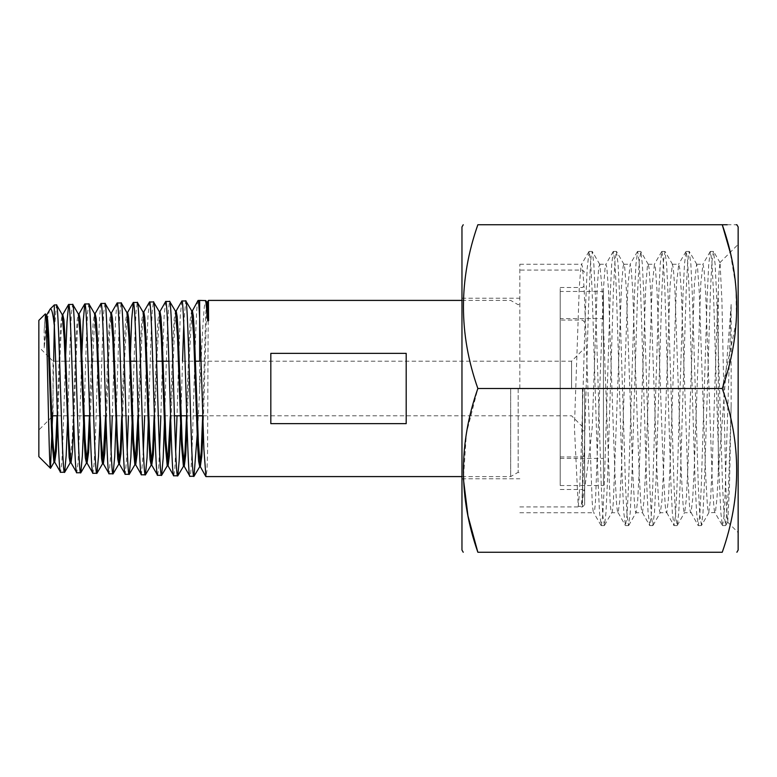 <?xml version="1.0" encoding="UTF-8"?>
<svg xmlns="http://www.w3.org/2000/svg" width="777" height="777" viewBox="0 0 777 777"><rect width="100%" height="100%" fill="white"/><g stroke="black" fill="none" stroke-linecap="round" stroke-linejoin="round"><path stroke-width="0.58" stroke-dasharray="3.88 2.91" d="M519.823 388.5L519.823 264.267L519.823 388.5M54.312 304.924L54.312 325.524M54.458 328.36L56.459 304.856M65.433 361.208L62.995 437.189L61.82 462.985L60.567 472.27M67.764 415.792L70.202 339.617L71.358 313.723L72.649 304.351M81.624 361.208L79.196 437.529L77.953 463.471L76.768 472.775M83.935 415.792L86.373 339.267L87.519 313.228L88.821 303.846M100.816 303.593L99.495 318.201L98.057 353.069M97.815 361.208L95.386 437.907L94.095 463.937L92.949 473.28M100.087 415.792L102.535 338.908L103.681 312.791L104.973 303.351M117.016 303.069L115.647 317.686L114.248 353.04M114.005 361.208L112.257 415.792M111.043 450.806L109.12 473.785M116.229 415.792L118.677 338.519L119.862 312.305L121.115 302.845M130.167 361.208L128.458 415.792M127.195 451.068L125.282 474.281M132.372 415.792L134.819 338.189L136.043 311.83L137.257 302.34M149.398 302.059L147.951 316.802L146.61 352.515M146.329 361.208L144.658 415.792M143.347 451.048L141.433 474.786M148.514 415.792L150.952 337.81L152.224 311.392L153.399 301.845M165.588 301.563L164.112 316.326L162.781 352.03M162.461 361.208L160.849 415.792M159.518 451.01L158.605 469.007L157.585 475.291M164.666 415.792L167.104 337.461L168.405 310.897L169.541 301.34M181.76 301.078L180.283 315.928L178.953 351.466M178.603 361.208L177.03 415.792M175.699 451.184L174.796 469.425L173.737 475.786M180.594 424.349L182.546 361.208M183.79 324.028L185.693 300.835M198.057 300.456C195.221 295.075 192.745 481.75 189.889 476.291M197.756 427.544L199.65 390.083L199.65 361.208M199.65 318.055L199.65 300.408M38.85 320.386L38.85 456.614M47.008 322.125L44.202 347.902L44.172 330.264L45.27 313.966M49.747 309.635L47.523 318.405M52.535 416.297L53.662 361.208M65.113 361.208L53.04 361.208L53.04 415.792L53.04 361.208L49.67 357.838M51.806 417.026L38.85 429.982L38.85 347.018L38.85 429.982M48.766 356.934L38.85 347.018M510.683 388.5L510.683 476.592L510.683 388.5M582.488 388.5L582.488 506.944L582.488 388.5M584.663 388.5L584.663 504.759L584.663 388.5M560.217 388.5L560.217 287.519L560.217 388.5M571.571 388.5L571.571 361.208L571.571 388.5M199.65 390.083L202.846 326.194L204.273 307.109L205.594 300.408M208.595 320.658C208.45 272.096 208.149 316.909 207.847 388.5L207.585 450.806L207.022 469.9L205.944 476.592M270.823 388.5L270.823 423.64L270.823 388.5M406.186 423.64L270.823 423.64L270.823 353.36L406.186 353.36L406.186 423.64M44.172 330.264L45.017 318.881L46.018 315.132M57.022 415.792L59.528 347.105L60.781 323.261L62.189 314.588M71.018 462.742L70.144 462.733L72.28 438.403L76.233 335.178L77.224 319.561L78.36 314.063M89.404 415.792L91.9 346.289L93.153 322.309L94.541 313.549M103.215 463.578L102.496 463.714L102.933 462.665M105.585 415.792L108.09 345.784L109.343 321.707L110.732 313.053M121.775 415.792L124.281 345.309L125.534 321.163L126.933 312.587M134.848 464.724L135.285 463.655M137.966 415.792L140.462 344.959L141.715 320.658L143.114 312.131M154.147 415.792L156.643 344.697L157.896 320.202L159.295 311.655M167.21 465.782L167.657 464.646M170.338 415.792L172.824 344.473L174.077 319.784L175.466 311.198M186.529 415.792L189.015 344.182L190.248 319.405L191.637 310.732M202.68 415.792L205.672 314.695L206.721 302.117M44.202 347.902L46.727 314.996L45.853 314.996M57.644 422.329L60.198 352.01L61.47 325.854L62.752 314.588M73.815 422.746L76.379 351.806L77.661 325.417L79.079 313.927L78.215 313.927M89.986 423.329L94.833 314.53M106.148 424.096L110.023 324.456L111.47 312.927L110.596 312.927M122.31 424.786L124.767 355.215L127.214 313.568M138.481 425.349L142.385 323.63L143.842 311.995L142.968 312.004M154.652 425.777L157.119 355.108L159.576 312.616M170.833 425.99L174.738 322.941L176.194 311.062L175.32 311.072M187.024 426.165L189.481 354.778L191.929 311.674M192.288 310.596L191.492 310.606M203.176 427.117L206.4 318.162L207.537 302.049L206.672 302.068M461.965 550.058L461.965 226.942M722.26 224.757L477.855 224.757C458.644 279.205 458.644 333.78 477.855 388.5L466.433 433.129L463.393 478.778M738.15 550.058L738.15 226.942M477.855 552.243L722.26 552.243C741.481 497.795 741.481 443.22 722.26 388.5L736.402 320.988L735.936 286.422L730.205 252.35M718.278 291.22L718.278 473.047L731.147 304.487L731.157 405.633L729.457 487.48L727.738 522.018L726.66 511.247L725.708 482.158L721.93 301.02L720.056 262.675L719.113 270.347L717.074 319.735L712.218 465.889L710.596 498.766L708.75 512.723L714.898 512.538L722.348 525.437L720.852 512.781L719.366 481.779L713.393 290.336L711.897 261.499L710.411 251.398L708.731 264.151L707.235 295.105L701.272 486.567L699.776 515.452L698.28 525.592L696.6 512.781L695.104 481.789L689.131 290.345L687.645 261.49L686.149 251.398L684.469 264.161L682.983 295.124L677.01 486.577L675.514 515.452L674.028 525.592L672.338 512.81L670.852 481.827L664.879 290.355L663.383 261.499L661.887 251.398L660.207 264.209L658.721 295.192L652.748 486.596L651.262 515.462L649.766 525.602L648.086 512.839L646.59 481.876L640.617 290.384L639.131 261.519L637.635 251.408L635.955 264.219L634.459 295.202L628.486 486.616L627 515.481L625.504 525.602L623.824 512.839L622.328 481.876L616.365 290.384L614.869 261.519L613.374 251.408L611.693 264.199L610.207 295.163L604.234 486.616L602.738 515.481L601.243 525.602L599.562 512.801L598.076 481.808L592.103 290.375L590.607 261.519L589.121 251.398L587.159 268.677L585.382 310.615L581.837 430.846C580.642 471.202 579.438 496.357 578.234 506.303L574.407 426.874L579.263 287.82L580.885 266.909L581.682 264.277L582.507 267.094L584.129 288.354L592.229 502.437C592.773 509.421 593.307 512.849 593.851 512.723L593.599 512.548M731.157 405.633L728.457 489.102L725.757 525.437L724.077 515.501L722.591 486.664L716.617 295.192L715.122 264.199L713.441 251.398L711.946 261.528L710.46 290.404L704.486 481.827L702.991 512.801L701.505 525.427L708.954 512.538C708.439 513.5 707.896 510.907 707.352 504.729L705.739 476.767L699.251 292.084L697.629 268.531L696.619 264.277L694.395 284.372L687.907 467.074L686.295 499.465L684.673 512.587C684.129 513.364 683.585 510.567 683.051 504.186L681.429 475.689L674.951 291.132L673.329 268.143L672.358 264.277L670.085 285.208L663.607 468.249L661.985 500.135L660.363 512.655C659.828 513.208 659.284 510.198 658.741 503.622L657.119 474.601L650.64 290.19L649.018 267.774L648.105 264.277L647.396 266.317L645.784 286.062L639.296 469.415L637.674 500.796L636.062 512.694C635.518 513.034 634.974 509.809 634.44 503.04L632.818 473.494L626.34 289.267L624.718 267.424L623.844 264.277L623.096 266.598L621.474 286.936L613.374 501.447C612.83 508.741 612.295 512.499 611.752 512.723C611.208 512.849 610.673 509.421 610.13 502.437L602.029 288.354L599.795 264.452L598.785 266.909L597.173 287.82L592.259 426.874C588.15 465.753 584.479 492.229 581.264 506.303L578.234 506.303M718.278 473.047L716.996 498.057L715.384 512.412C714.84 513.626 714.296 511.237 713.762 505.254L712.14 477.836L705.662 293.055L704.04 268.939L702.971 264.277L700.796 283.547L694.317 465.889L692.696 498.766L691.074 512.509C690.53 513.5 689.995 510.907 689.452 504.729L687.83 476.767L681.351 292.084L679.729 268.531L678.719 264.277L676.485 284.372L670.007 467.074L668.385 499.465L666.763 512.587C666.229 513.364 665.685 510.567 665.151 504.186L663.529 475.689L657.041 291.132L655.429 268.143L654.457 264.277L652.185 285.208L645.706 468.249L644.084 500.135L642.462 512.655C641.919 513.208 641.384 510.198 640.84 503.622L639.218 474.601L632.74 290.19L631.118 267.774L630.196 264.277L627.874 286.062L621.396 469.415L619.774 500.796L618.152 512.694C617.618 513.034 617.074 509.809 616.54 503.04L614.918 473.494L608.43 289.267L606.818 267.424L605.943 264.277L605.196 266.598L603.574 286.936L595.473 501.447C594.929 508.741 594.386 512.499 593.851 512.723M618.152 512.694L625.32 525.446M701.505 525.427L699.824 515.501L698.329 486.645L692.356 295.134L690.86 264.161L689.18 251.398L687.694 261.528L686.198 290.394L680.234 481.798L678.739 512.781L677.243 525.437L675.563 515.501L674.067 486.645L668.094 295.134L666.608 264.17L664.927 251.398L663.432 261.528L661.936 290.394L655.973 481.818L654.477 512.801L652.797 525.602L651.301 515.501L649.815 486.655L643.842 295.182L642.346 264.199L640.86 251.573L639.17 261.538L637.684 290.413L631.711 481.886L630.215 512.839L628.535 525.602L627.049 515.501L625.553 486.655L619.58 295.211L618.094 264.219L616.404 251.408L614.918 261.528L613.422 290.404L607.449 481.886L605.963 512.839L604.467 525.437L611.713 512.723L618.074 512.733M642.462 512.655L649.582 525.437M628.719 525.446L635.974 512.733L642.326 512.733M666.763 512.587L673.834 525.437M652.981 525.437L660.227 512.723L666.588 512.733M691.074 512.509L698.096 525.427M677.243 525.437L684.488 512.723L690.85 512.733M486.606 552.243L525.796 552.243L486.606 552.243M481.012 552.243L526.913 552.243L481.012 552.243M567.2 552.243L538.801 552.243L567.2 552.243M503.962 552.243L485.489 552.243L503.962 552.243M499.485 552.243L485.489 552.243L499.485 552.243M727.223 224.757L736.227 224.757M461.965 388.5L461.965 478.778L461.965 388.5M722.26 388.5L477.855 388.5M604.467 525.437L602.787 515.491L601.291 486.635L595.328 295.202L593.832 264.209L592.336 251.563L591.239 255.186L590.326 266.346L588.51 307.915L584.877 430.846C583.673 471.202 582.468 496.357 581.264 506.303M584.877 430.846L581.837 430.846M731.147 304.487L724.698 504.797L723.62 520.289L722.348 525.437M560.217 318.638L560.217 458.362L560.217 318.638L603.447 318.638L603.447 458.362L603.447 318.638M560.217 458.362L603.447 458.362M560.217 291.453L560.217 485.547L560.217 291.453L603.447 291.453L603.447 485.547L603.447 291.453M560.217 485.547L603.447 485.547M518.181 388.5L518.181 472.261L518.181 388.5M461.965 476.592L510.683 476.592L518.181 472.261L519.823 473.212M461.965 300.408L510.683 300.408L518.181 304.739L519.823 303.788M519.823 506.944L582.488 506.944L584.663 504.759M560.217 287.519L582.488 287.519L584.663 285.344M560.217 456.944L582.488 456.944L584.663 454.759M201.204 361.208L571.571 361.208L584.663 348.106M65.987 361.208L97.494 361.208M98.368 361.208L130.74 361.208M136.548 361.208L156.682 361.208M168.852 361.208L195.493 361.208M57.42 415.792L83.236 415.792M89.714 415.792L115.579 415.792M116.453 415.792L174.407 415.792M186.733 415.792L196.464 415.792M202.855 415.792L571.571 415.792L584.663 428.894M584.663 322.241L582.488 320.056L560.217 320.056M560.217 489.481L582.488 489.481L584.663 491.656M584.663 272.241L582.488 270.056L519.823 270.056M62.034 314.462L62.908 314.452M86.325 463.209L87.199 463.209M94.396 313.422L95.27 313.413M118.667 464.219L119.541 464.219M126.787 312.471L127.661 312.461M159.149 311.528L160.013 311.528M461.965 298.222L519.823 298.222M719.929 262.626L738.15 244.405M519.823 264.267L581.682 264.267M599.582 264.267L605.943 264.267M623.844 264.267L630.196 264.267M648.105 264.267L654.457 264.267M672.358 264.267L678.719 264.267M696.619 264.267L702.971 264.267M519.823 512.733L593.813 512.733M727.612 522.057L738.15 532.595M461.965 478.778L519.823 478.778M599.795 264.452L592.336 251.563M624.057 264.462L616.598 251.573M648.309 264.462L640.86 251.573M672.561 264.452L665.112 251.563M696.823 264.452L689.374 251.554M720.056 262.675L713.636 251.554M727.738 522.018L725.757 525.437M710.227 251.563L702.767 264.452M685.965 251.554L678.515 264.452M661.703 251.563L654.253 264.452M637.441 251.573L629.992 264.462M613.189 251.573L605.73 264.462M601.058 525.437L593.609 512.548M588.927 251.563L581.478 264.462M722.542 525.602L725.572 525.602M710.411 251.408L713.441 251.408M698.28 525.602L701.31 525.602M686.149 251.408L689.18 251.408M674.028 525.602L677.058 525.602M661.887 251.408L664.927 251.408M649.766 525.602L652.797 525.602M637.635 251.408L640.666 251.408M625.504 525.602L628.535 525.602M613.374 251.408L616.404 251.408M601.243 525.602L604.283 525.602M589.121 251.408L592.152 251.408"/><path stroke-width="1.17" d="M53.662 361.208L54.312 325.524C52.953 313.354 51.564 307.877 50.136 309.091L54.312 304.924L54.312 325.524C56.459 371.406 58.489 476.33 60.567 472.27L54.681 462.16L56.245 451.359L57.644 422.329M60.567 472.27L64.685 472.251L66.181 455.351L67.764 415.792M54.312 304.924L56.575 304.953L62.189 314.588L64.18 338.403L69.153 457.42L70.144 462.733L71.018 462.742L72.416 451.884L73.815 422.746M56.459 304.856C59.12 299.621 61.888 477.573 64.51 472.397M76.768 472.775L80.818 472.766L86.48 463.073L85.334 457.857L84.334 442.22L80.352 337.956L78.36 314.063L72.756 304.448L68.658 304.477C71.387 299.194 74.009 477.942 76.768 472.775L71.018 462.742M72.649 304.351C75.233 299.077 78.088 478.049 80.662 472.902M106.148 424.096L104.759 453.156L103.37 463.714L102.496 463.714L101.505 458.284L96.533 337.597L94.541 313.549L88.937 303.943L84.8 303.972C87.607 298.718 90.151 478.447 92.949 473.28L87.043 463.073L88.588 452.496L89.986 423.329M92.949 473.28L96.96 473.28L98.533 456.167L100.087 415.792M88.821 303.846C91.385 298.591 94.26 478.593 96.814 473.397M100.961 303.477C103.788 298.145 106.303 479.04 109.12 473.785L103.215 463.578L101.224 439.151L97.261 334.498L96.27 318.968L95.124 313.549L100.961 303.477L105.109 303.457L110.732 313.053L112.723 337.393L117.677 458.683L118.823 464.083L120.299 449.796L121.775 415.792M109.12 473.785L113.112 473.795L114.714 456.623L116.229 415.792M104.973 303.351C107.547 298.009 110.412 479.156 112.986 473.902M127.214 313.568L127.661 312.461L128.642 318.182L129.633 334.129L133.586 439.753L135.713 464.733L134.848 464.724L132.867 442.977L128.904 337.247L126.933 312.587L121.28 302.981L117.133 302.972C119.949 297.61 122.475 479.516 125.282 474.281L119.386 464.083L120.93 453.778L122.31 424.786M125.282 474.281L129.273 474.31L130.886 457.031L132.372 415.792M121.115 302.845C123.757 297.513 126.515 479.632 129.167 474.407M141.433 474.786L145.445 474.825L151.175 465.122L150.039 459.489L149.048 443.337L145.095 336.985L143.114 312.131L137.422 302.486L133.314 302.467C136.082 297.115 138.695 480.089 141.433 474.786L135.567 464.597M137.257 302.34C139.957 296.979 142.638 480.225 145.338 474.902M159.576 312.616L160.013 311.528L161.004 317.201L161.995 333.479L165.957 440.627L168.085 465.792L167.21 465.782L165.229 443.764L161.276 336.655L159.295 311.655L153.555 301.981L149.505 301.962C152.205 296.523 154.905 480.613 157.585 475.291L151.748 465.122L153.283 454.778L154.652 425.777M157.585 475.291L161.626 475.32L163.189 457.799L164.666 415.792M153.399 301.845C156.167 296.396 158.751 480.74 161.529 475.407M175.32 311.072L176.194 311.062L177.185 316.676L178.176 333.051L182.148 441.171L184.275 466.307L183.411 466.297L181.42 444.259L177.457 336.247L175.466 311.198L169.687 301.466L165.695 301.457C168.327 296.047 171.134 481.109 173.737 475.786L167.939 465.656M173.737 475.786L177.816 475.815L179.166 460.78L180.594 424.349M169.541 301.34C172.368 295.92 174.864 481.245 177.7 475.912M189.889 476.291L193.997 476.301L199.738 466.676L198.601 461.072L197.601 444.687L193.628 335.79L191.637 310.732L185.82 300.942L181.886 300.961C184.45 295.483 187.344 481.711 189.889 476.291L184.139 466.181M185.693 300.835C188.471 295.347 191.113 481.837 193.861 476.418M54.312 332.002L54.458 328.36M68.658 304.477L67.036 321.571L65.433 361.208M84.8 303.972L83.197 321.183L81.624 361.208M80.818 472.766L82.362 455.71L83.935 415.792M98.057 353.069L97.815 361.208M117.133 302.972L111.315 313.053M114.248 353.04L114.005 361.208M112.257 415.792L111.043 450.806M133.314 302.467L131.643 319.881L130.167 361.208M128.458 415.792L127.195 451.068M149.505 301.962L143.687 312.131M146.61 352.515L146.329 361.208M144.658 415.792L143.347 451.048M145.445 474.825L147.047 457.449L148.514 415.792M165.695 301.457L159.868 311.664M162.781 352.03L162.461 361.208M160.849 415.792L159.518 451.01M181.886 300.961L176.039 311.198M178.953 351.466L178.603 361.208M177.03 415.792L175.699 451.184M182.546 361.208L183.79 324.028M199.65 361.208L199.65 318.055C199.097 306.459 198.562 300.592 198.057 300.456L191.929 311.674M198.057 300.456L199.65 300.408L199.65 318.055L203.895 449.223L205.944 476.592L461.965 476.592M193.997 476.301L197.756 427.544M45.27 313.966C47.096 308.236 48.796 472.154 50.486 468.259L38.85 456.614L38.85 320.386L45.27 313.966L46.018 315.132L47.999 338.898L51.981 441.676L53.963 462.296L55.575 448.135L57.022 415.792M50.136 309.091L46.571 315.132M47.523 318.405L47.008 322.125M50.486 468.259L52.535 416.297M57.42 415.792L53.04 415.792L51.806 417.026M49.67 357.838L48.766 356.934M406.186 423.64L406.186 353.36L270.823 353.36L270.823 423.64L406.186 423.64M199.65 300.408L205.798 300.573L207.731 321.027L208.595 320.658L208.421 300.408L461.965 300.408M86.48 463.073L87.937 448.902L89.404 415.792M102.933 462.665L105.585 415.792M135.285 463.655L137.966 415.792M151.175 465.122L152.661 450.602L154.147 415.792M167.657 464.646L170.338 415.792M177.816 475.815L183.547 466.181L185.033 451.184L186.529 415.792M199.738 466.676L201.204 451.903L202.68 415.792M205.798 300.573L206.721 302.117L207.731 321.027M45.853 314.996L46.727 314.996L47.718 320.26L48.718 335.625L52.7 438.442L54.681 462.16M68.483 304.623L62.752 314.588L63.899 319.803L64.889 335.178L68.871 438.704L70.862 462.597M78.215 313.927L79.079 313.927L80.08 319.366L81.07 334.79L85.052 438.918L87.043 463.073M94.833 314.53L95.124 313.549M110.596 312.927L111.47 312.927L112.461 318.589L113.442 334.324L117.405 439.423L119.386 464.083M135.713 464.733L137.102 454.331L138.481 425.349M142.968 312.004L143.842 311.995L144.823 317.696L145.814 333.828L149.776 440.132L151.748 465.122M168.085 465.792L169.464 455.147L170.833 425.99M184.275 466.307L185.654 455.448L187.024 426.165M191.492 310.606L192.366 310.596L193.356 316.161L194.357 332.517L198.329 441.423L200.32 466.666L201.806 456.148L203.176 427.117M206.672 302.068L207.537 302.049L208.071 306.517L208.595 320.658M463.228 224.757L461.965 226.942L461.965 550.058L463.228 552.243M463.393 478.778L467.977 515.899L477.855 552.243C458.644 552.243 458.644 552.243 477.855 552.243C458.644 552.243 458.644 552.243 477.855 552.243C458.644 497.795 458.644 443.22 477.855 388.5C458.644 334.052 458.644 279.467 477.855 224.757C458.644 224.757 458.644 224.757 477.855 224.757C458.644 224.757 458.644 224.757 477.855 224.757L727.223 224.757M736.227 224.757L736.887 224.757L738.15 226.942L738.15 550.058L736.887 552.243M730.205 252.35L722.26 224.757C741.481 279.205 741.481 333.78 722.26 388.5C741.481 442.948 741.481 497.533 722.26 552.243C741.472 552.243 741.472 552.243 722.26 552.243C741.472 552.243 741.472 552.243 722.26 552.243L477.855 552.243M722.26 224.757C741.472 224.757 741.472 224.757 722.26 224.757M722.26 388.5L477.855 388.5M65.113 361.208L65.987 361.208M97.494 361.208L98.368 361.208M130.74 361.208L136.548 361.208M156.682 361.208L168.852 361.208M195.493 361.208L201.204 361.208M83.236 415.792L89.714 415.792M115.579 415.792L116.453 415.792M174.407 415.792L186.733 415.792M196.464 415.792L202.855 415.792M161.626 475.32L167.356 465.656M129.273 474.31L134.994 464.597M113.112 473.795L118.823 464.083M96.96 473.28L102.651 463.578M64.685 472.251L70.309 462.606M50.602 468.22L54.118 462.16M78.933 314.054L84.644 304.108M127.506 312.597L133.217 302.564M200.32 466.666L205.818 476.486M207.478 302.107L208.421 300.408M53.963 462.296L54.837 462.296M62.034 314.462L62.908 314.452M86.325 463.209L87.199 463.209M94.396 313.422L95.27 313.413M118.667 464.219L119.541 464.219M126.787 312.471L127.661 312.461M151.029 465.248L151.904 465.248M159.149 311.528L160.013 311.528M199.592 466.792L200.466 466.802"/></g></svg>
